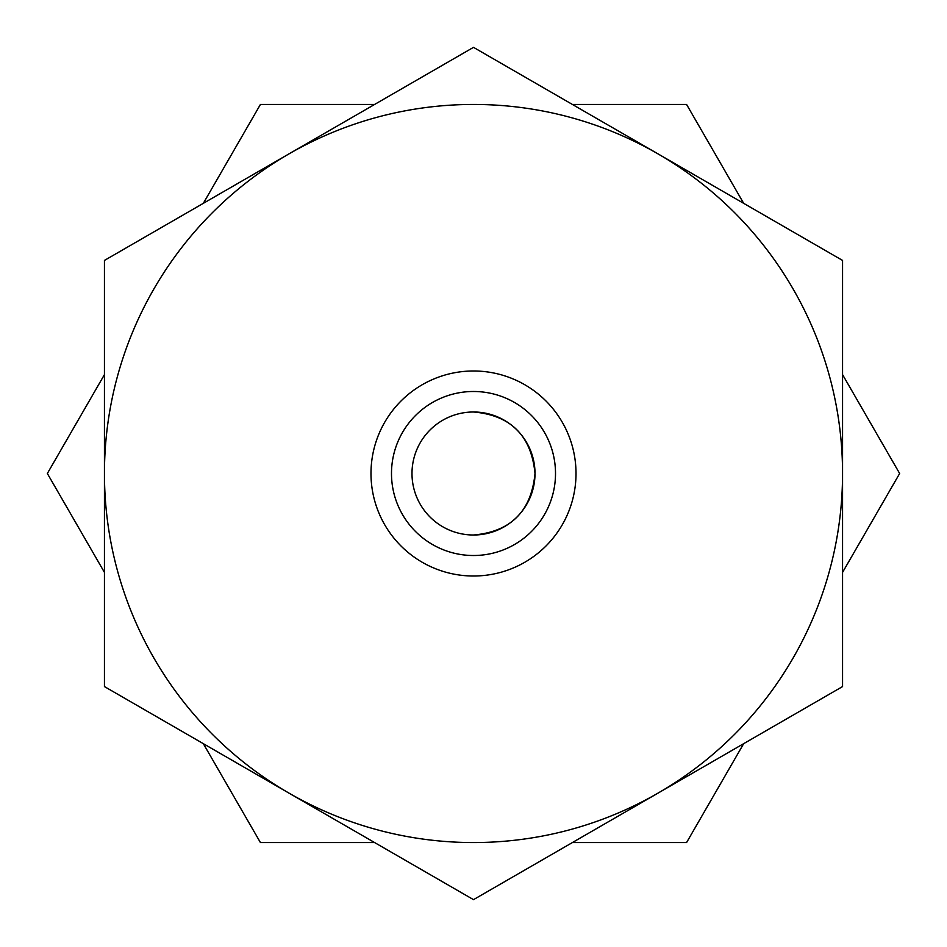 <?xml version="1.0" encoding="UTF-8"?>
<svg xmlns="http://www.w3.org/2000/svg" width="947" height="947" viewBox="0 0 947 947"><rect width="100%" height="100%" fill="white"/><g stroke="black" fill="none" stroke-linecap="round" stroke-linejoin="round"><path stroke-width="1.42" d="M842.558 572.39L899.65 473.5L842.558 374.61M203.333 743.667L260.425 842.558L374.61 842.558M572.39 842.558L686.575 842.558L743.667 743.667M743.667 203.333L686.575 104.442L572.39 104.442M374.61 104.442L260.425 104.442L203.333 203.333M104.442 374.61L47.35 473.5L104.442 572.39M535.008 473.5C531.314 511.262 510.812 531.764 473.5 535.008C510.788 531.8 531.291 511.297 535.008 473.5A61.508 61.508 0 0 0 473.5 411.992A61.508 61.508 0 0 0 411.992 473.5A61.508 61.508 0 0 0 473.5 535.008A61.508 61.508 0 0 0 535.008 473.5C531.314 435.738 510.812 415.236 473.5 411.992C510.788 415.2 531.291 435.703 535.008 473.5M576.013 473.5A102.513 102.513 0 0 1 473.5 576.013A102.513 102.513 0 0 1 370.987 473.5A102.513 102.513 0 0 1 473.5 370.987A102.513 102.513 0 0 1 576.013 473.5M391.49 473.5A82.01 82.01 0 0 0 473.5 555.51A82.01 82.01 0 0 0 555.51 473.5A82.01 82.01 0 0 0 473.5 391.49A82.01 82.01 0 0 0 391.49 473.5M104.442 260.425L104.442 686.575L473.5 899.65L842.558 686.575L842.558 260.425L473.5 47.35L104.442 260.425M658.023 793.113A369.058 369.058 0 0 0 658.023 153.888A369.058 369.058 0 0 0 104.442 473.5A369.058 369.058 0 0 0 658.023 793.113"/></g></svg>
